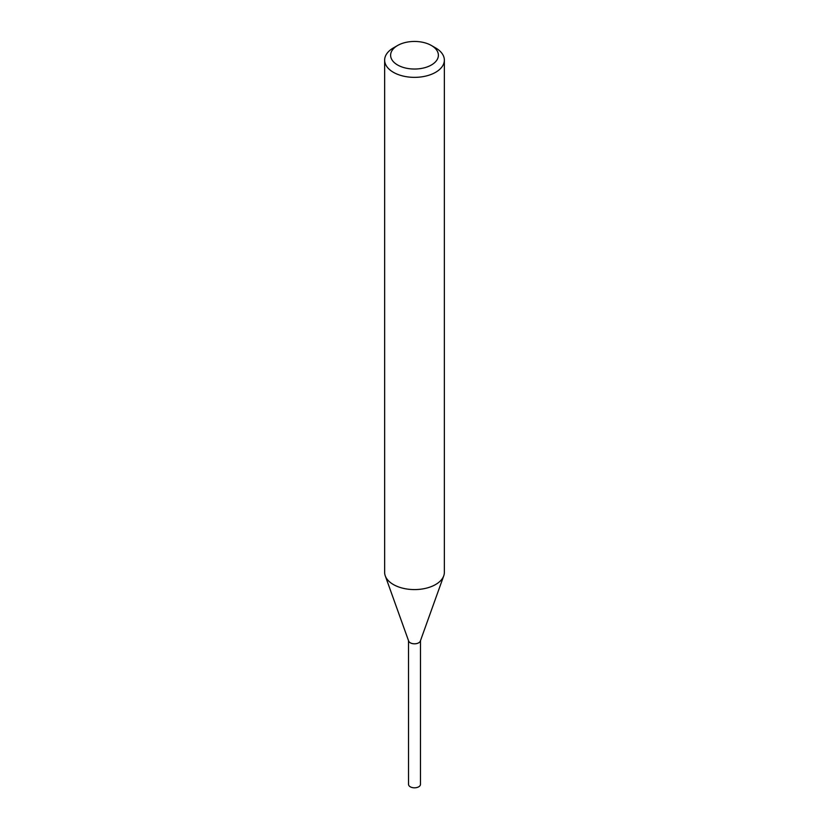 <?xml version="1.0" encoding="UTF-8"?>
<svg xmlns="http://www.w3.org/2000/svg" width="829" height="829" viewBox="0 0 829 829"><rect width="100%" height="100%" fill="white"/><g stroke="black" fill="none" stroke-linecap="round" stroke-linejoin="round"><path stroke-width="1.24" d="M431.391 45.491L435.619 47.927A29.854 17.243 180 0 1 444.354 60.113L444.354 572.342A29.854 17.243 180 0 1 443.743 575.834L420.344 641.045A5.969 3.451 180 0 1 418.718 642.786A5.969 3.451 180 0 1 412.79 643.646A5.969 3.451 180 0 1 408.656 641.045L385.257 575.834A29.854 17.243 180 0 1 384.646 572.342L384.646 60.113A29.854 17.243 180 0 1 393.381 47.927A29.854 17.243 180 0 1 393.392 47.927L397.609 45.491A23.886 13.792 180 0 1 431.391 45.491A23.886 13.792 180 0 1 431.391 64.994A23.886 13.792 180 0 1 397.609 64.994A23.886 13.792 180 0 1 397.609 45.491L393.381 47.927M420.427 640.817A5.979 3.451 180 0 1 418.728 642.796A5.979 3.451 180 0 1 412.583 643.636A5.979 3.451 180 0 1 408.573 640.817M443.743 575.834A29.854 17.243 180 0 1 435.608 584.528A29.854 17.243 180 0 1 405.941 588.859A29.854 17.243 180 0 1 385.257 575.834M444.354 60.113A29.854 17.243 180 0 1 435.608 72.31A29.854 17.243 180 0 1 403.07 76.04A29.854 17.243 180 0 1 384.646 60.113M420.49 640.641L420.469 784.369A5.969 3.451 180 0 1 416.79 787.55A5.969 3.451 180 0 1 410.282 786.804A5.969 3.451 180 0 1 408.531 784.369L408.51 640.641M420.458 640.744A5.99 3.461 180 0 1 416.479 643.625A5.99 3.461 180 0 1 410.262 642.807A5.99 3.461 180 0 1 408.542 640.744"/></g></svg>
